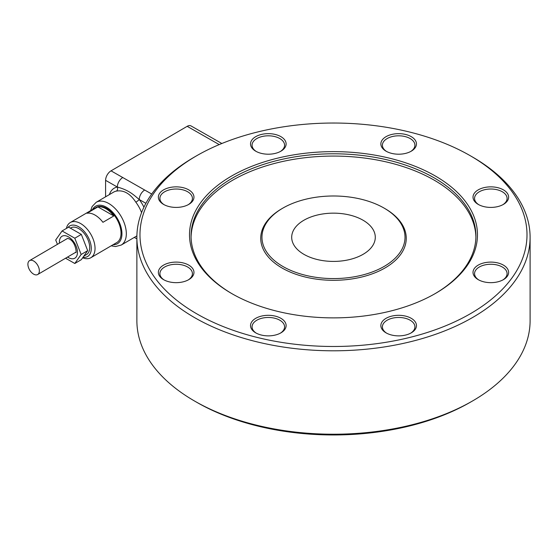 <?xml version="1.0" encoding="UTF-8"?>
<svg xmlns="http://www.w3.org/2000/svg" width="558" height="558" viewBox="0 0 558 558"><rect width="100%" height="100%" fill="white"/><g stroke="black" fill="none" stroke-linecap="round" stroke-linejoin="round"><path stroke-width="0.84" d="M83.784 256.178L86.49 254.594A15.484 8.991 -120.3 0 0 88.848 242.179A15.484 8.991 -120.3 0 0 78.678 228.592A15.484 8.991 -120.3 0 0 70.866 227.866L70.378 228.152M67.964 227.511A17.71 10.288 59.7 0 1 82.117 229.282A17.71 10.288 59.7 0 1 91.275 248.401A17.71 10.288 59.7 0 1 83.002 257.28M82.647 257.796A20.374 11.837 -120.3 0 0 90.828 257.726A20.374 11.837 -120.3 0 0 95.041 248.387A20.374 11.837 -120.3 0 0 86.065 227.901A20.374 11.837 -120.3 0 0 70.266 222.551A20.374 11.837 -120.3 0 0 66.409 228.424M70.266 222.551L96.241 207.367A20.374 11.837 59.7 0 1 112.046 212.717A20.374 11.837 59.7 0 1 121.023 233.202A20.374 11.837 59.7 0 1 116.803 242.542L90.828 257.726M111.175 245.834L115.506 246.538L121.205 245.067A24.768 14.389 -120.3 0 0 126.324 233.732A24.768 14.389 -120.3 0 0 108.698 203.461A24.768 14.389 -120.3 0 0 96.199 202.296L113.609 192.126A24.768 14.389 59.7 0 1 116.364 191.101C123.688 189.853 130.181 193.556 135.845 202.205A3.097 0.495 143.1 0 0 139.242 199.527A7.742 4.443 -60.3 0 1 140.832 194.121A7.742 4.443 -60.3 0 1 144.682 190.027L122.76 177.528A7.742 4.443 119.7 0 0 118.917 181.622A7.742 4.443 119.7 0 0 117.326 187.028A27.865 16.189 -120.3 0 0 109.382 194.596M470.324 155.759L472.514 157.021A196.611 113.511 180 0 1 530.1 237.29A196.611 113.511 180 0 1 408.728 342.159A196.611 113.511 180 0 1 136.877 237.29A196.611 113.511 180 0 1 194.463 157.021L196.653 155.759A193.514 111.726 180 0 1 259.435 131.542A193.514 111.726 180 0 1 470.324 155.759A193.514 111.726 180 0 1 407.542 337.981A193.514 111.726 180 0 1 172.589 296.828A193.514 111.726 180 0 1 196.653 155.759M530.1 237.29L530.1 320.711A196.611 113.511 180 0 1 472.514 400.979A196.611 113.511 180 0 1 408.728 425.587A196.611 113.511 180 0 1 194.463 400.979A196.611 113.511 180 0 1 136.877 320.711L136.877 237.29M191.031 125.927A7.742 4.443 119.7 0 0 191.017 125.92A7.742 4.443 119.7 0 0 187.181 126.324L111.035 170.839A7.742 4.443 119.7 0 0 107.185 174.933A7.742 4.443 119.7 0 0 105.595 180.339L105.595 196.807M472.514 400.979L470.324 402.241A193.514 111.726 180 0 1 407.542 426.458A193.514 111.726 180 0 1 196.653 402.241L194.463 400.979M478.806 204.716A16.252 9.381 180 0 1 475.8 201.989A16.252 9.381 180 0 1 474.565 198.397A16.252 9.381 180 0 1 487.65 189.197A16.252 9.381 180 0 1 505.834 194.805A16.252 9.381 180 0 1 507.076 198.397A16.252 9.381 180 0 1 502.835 204.716M507.271 193.201A17.8 10.281 0 0 0 484.009 187.641A17.8 10.281 0 0 0 474.37 201.068A17.8 10.281 0 0 0 478.234 204.402A17.8 10.281 0 0 0 503.407 204.402A17.8 10.281 0 0 0 507.271 193.201M386.638 333.175A16.252 9.381 180 0 1 382.404 326.855A16.252 9.381 180 0 1 392.434 318.186A16.252 9.381 180 0 1 414.915 326.855A16.252 9.381 180 0 1 410.674 333.175M405.471 335.086A17.8 10.281 0 0 0 411.246 332.861A17.8 10.281 0 0 0 413.464 319.88A17.8 10.281 0 0 0 391.842 316.093A17.8 10.281 0 0 0 386.066 332.861A17.8 10.281 0 0 0 405.471 335.086M164.143 204.716A16.252 9.381 180 0 1 159.909 198.397A16.252 9.381 180 0 1 161.143 194.805A16.252 9.381 180 0 1 179.334 189.197A16.252 9.381 180 0 1 192.419 198.397A16.252 9.381 180 0 1 191.178 201.989A16.252 9.381 180 0 1 188.179 204.716M159.714 193.201A17.8 10.281 0 0 0 163.571 204.402A17.8 10.281 0 0 0 188.75 204.402A17.8 10.281 0 0 0 192.608 201.068A17.8 10.281 0 0 0 182.975 187.641A17.8 10.281 0 0 0 159.714 193.201M256.303 333.175A16.252 9.381 180 0 1 252.07 326.855A16.252 9.381 180 0 1 274.543 318.186A16.252 9.381 180 0 1 284.58 326.855A16.252 9.381 180 0 1 280.339 333.175M261.507 335.086A17.8 10.281 0 0 0 280.911 332.861A17.8 10.281 0 0 0 275.136 316.093A17.8 10.281 0 0 0 253.52 319.88A17.8 10.281 0 0 0 255.731 332.861A17.8 10.281 0 0 0 261.507 335.086M232.233 293.85A142.429 82.228 180 0 1 191.066 236.02A142.429 82.228 180 0 1 278.986 160.055A142.429 82.228 180 0 1 475.918 236.02A142.429 82.228 180 0 1 434.745 293.85M388.584 311.552A143.971 83.121 180 0 1 231.682 293.536A143.971 83.121 180 0 1 278.393 157.963A143.971 83.121 180 0 1 453.201 188.576A143.971 83.121 180 0 1 435.296 293.536A143.971 83.121 180 0 1 388.584 311.552M164.143 279.97A16.252 9.381 180 0 1 161.143 277.235A16.252 9.381 180 0 1 159.909 273.65A16.252 9.381 180 0 1 172.987 264.443A16.252 9.381 180 0 1 191.178 270.058A16.252 9.381 180 0 1 192.419 273.65A16.252 9.381 180 0 1 188.179 279.97M159.714 276.315A17.8 10.281 0 0 0 163.571 279.649A17.8 10.281 0 0 0 188.75 279.649A17.8 10.281 0 0 0 192.608 268.447A17.8 10.281 0 0 0 169.346 262.888A17.8 10.281 0 0 0 159.714 276.315M256.303 151.511A16.252 9.381 180 0 1 252.07 145.192A16.252 9.381 180 0 1 262.1 136.522A16.252 9.381 180 0 1 284.58 145.192A16.252 9.381 180 0 1 280.339 151.511M261.507 134.429A17.8 10.281 0 0 0 255.731 151.19A17.8 10.281 0 0 0 275.136 153.422A17.8 10.281 0 0 0 280.911 151.19A17.8 10.281 0 0 0 283.122 138.217A17.8 10.281 0 0 0 261.507 134.429M478.806 279.97A16.252 9.381 180 0 1 474.565 273.65A16.252 9.381 180 0 1 475.8 270.058A16.252 9.381 180 0 1 493.99 264.443A16.252 9.381 180 0 1 507.076 273.65A16.252 9.381 180 0 1 505.834 277.235A16.252 9.381 180 0 1 502.835 279.97M507.271 276.315A17.8 10.281 0 0 0 497.631 262.888A17.8 10.281 0 0 0 474.37 268.447A17.8 10.281 0 0 0 478.234 279.649A17.8 10.281 0 0 0 503.407 279.649A17.8 10.281 0 0 0 507.271 276.315M386.638 151.511A16.252 9.381 180 0 1 382.404 145.192A16.252 9.381 180 0 1 404.878 136.522A16.252 9.381 180 0 1 414.915 145.192A16.252 9.381 180 0 1 410.674 151.511M405.471 134.429A17.8 10.281 0 0 0 383.855 138.217A17.8 10.281 0 0 0 386.066 151.19A17.8 10.281 0 0 0 391.842 153.422A17.8 10.281 0 0 0 411.246 151.19A17.8 10.281 0 0 0 405.471 134.429M191.08 237.164A142.429 82.228 180 0 1 278.986 162.329A142.429 82.228 180 0 1 475.904 237.164M306.119 199.136A71.522 41.292 180 0 1 384.064 208.085A71.522 41.292 180 0 1 360.859 275.436A71.522 41.292 180 0 1 274.02 260.23A71.522 41.292 180 0 1 282.913 208.085A71.522 41.292 180 0 1 306.119 199.136M384.064 208.085L384.943 208.594A72.763 42.01 180 0 1 361.333 277.11A72.763 42.01 180 0 1 272.995 261.639A72.763 42.01 180 0 1 282.041 208.594L282.913 208.085M349.482 259.582A41.801 24.134 180 0 1 291.695 237.29A41.801 24.134 180 0 1 317.495 214.99A41.801 24.134 180 0 1 375.29 237.29A41.801 24.134 180 0 1 349.482 259.582M27.9 264.304A8.049 4.673 -120.3 0 0 31.443 272.395A8.049 4.673 -120.3 0 0 37.693 274.515A8.049 4.673 -120.3 0 0 39.353 270.832A8.049 4.673 -120.3 0 0 35.81 262.734A8.049 4.673 -120.3 0 0 29.567 260.614A8.049 4.673 -120.3 0 0 27.9 264.304M65.565 258.221L74.793 263.488L81.154 254.476L74.8 238.21L62.078 230.956L55.716 239.961L57.425 244.334M143.922 207.171A27.865 16.189 -120.3 0 0 139.242 199.527C133.711 195.007 129.463 190.383 117.326 187.028A3.097 2.469 79.2 0 1 116.364 191.101M102.937 222.307A20.374 11.837 -120.3 0 0 87.027 213.254L97.908 206.892L113.818 215.953L102.937 222.307M97.908 206.892A20.374 11.837 59.7 0 1 113.818 215.953M74.793 263.488L81.322 259.672L87.683 250.661L81.322 234.395L68.606 227.141L62.078 230.956M74.8 238.21L81.322 234.395M81.154 254.476L87.683 250.661M67.574 257.05A12.694 7.373 -120.3 0 0 68.432 257.587A12.694 7.373 -120.3 0 0 77.464 252.369A12.694 7.373 -120.3 0 0 68.432 236.857A12.694 7.373 -120.3 0 0 59.448 243.149M92.537 209.536A21.671 12.59 59.7 0 1 106.522 207.255A21.671 12.59 59.7 0 1 121.574 229.673A21.671 12.59 59.7 0 1 113.1 244.711M135.845 202.205A24.768 14.389 59.7 0 1 141.572 212.633M139.242 199.527L145.889 203.314M105.595 180.339L117.326 187.028M187.181 126.324L219.224 144.592M122.76 177.528L111.035 170.839M151.713 194.038L144.682 190.027M37.693 274.515L75.721 252.286C76.76 254.79 76.23 242.395 69.394 238.984L67.637 238.364M29.567 260.614L67.595 238.385M191.017 125.92L221.854 143.504M136.877 238.817L134.269 237.429M136.898 235.894L121.205 245.067M90.612 210.659L92.14 206.509L96.199 202.296"/></g></svg>
